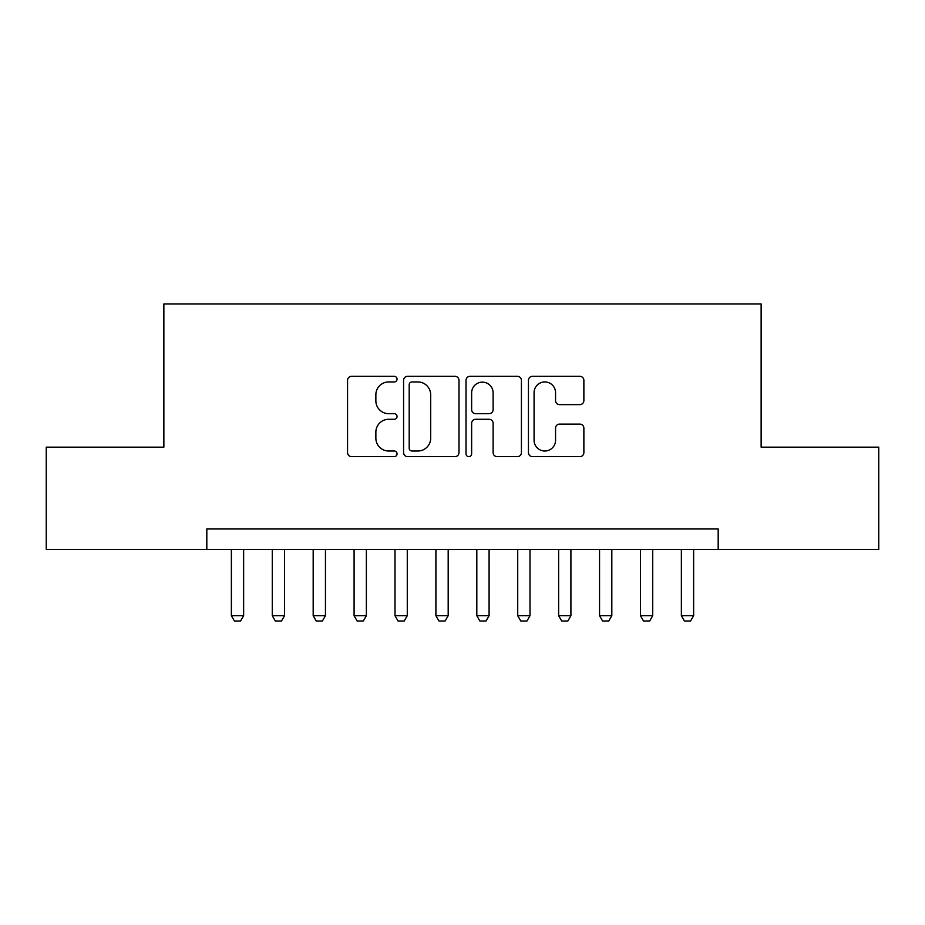 <?xml version="1.0" encoding="UTF-8"?>
<svg xmlns="http://www.w3.org/2000/svg" width="925" height="925" viewBox="0 0 925 925"><rect width="100%" height="100%" fill="white"/><g stroke="black" fill="none" stroke-linecap="round" stroke-linejoin="round"><path stroke-width="1.39" d="M397.045 379.134A2.81 2.81 0 0 0 394.235 376.325L351.569 376.325A4.012 4.012 0 0 0 347.557 380.337L347.557 452.614A4.012 4.012 0 0 0 351.569 456.638L394.235 456.638A2.81 2.81 0 0 0 397.045 453.817A2.81 2.81 0 0 0 394.235 451.007L388.72 451.007A12.846 12.846 0 0 1 375.862 438.161L375.862 432.137A12.846 12.846 0 0 1 388.72 419.291L394.235 419.291A2.81 2.81 0 0 0 397.045 416.481A2.81 2.81 0 0 0 394.235 413.672L388.72 413.672A12.846 12.846 0 0 1 375.862 400.814L375.862 394.79A12.846 12.846 0 0 1 388.72 381.944L394.235 381.944A2.81 2.81 0 0 0 397.045 379.134M579.848 404.63A4.012 4.012 0 0 0 583.872 400.618L583.872 380.337A4.012 4.012 0 0 0 579.848 376.325L532.465 376.325A4.012 4.012 0 0 0 528.452 380.337L528.452 452.614A4.012 4.012 0 0 0 532.465 456.638L579.848 456.638A4.012 4.012 0 0 0 583.872 452.614L583.872 428.125A4.012 4.012 0 0 0 579.848 424.113L559.579 424.113A4.012 4.012 0 0 0 555.555 428.125L555.555 440.265A10.742 10.742 0 0 1 544.813 451.007A10.742 10.742 0 0 1 534.072 440.265L534.072 392.686A10.742 10.742 0 0 1 544.813 381.944A10.742 10.742 0 0 1 555.555 392.686L555.555 400.618A4.012 4.012 0 0 0 559.579 404.63L579.848 404.63M206.818 549.427L46.25 549.427L46.25 447.157L163.864 447.157L163.864 303.978L761.136 303.978L761.136 447.157L878.75 447.157L878.75 549.427L718.182 549.427L718.182 528.973L206.818 528.973L206.818 549.427L718.182 549.427M458.985 380.337A4.012 4.012 0 0 0 454.973 376.325L407.59 376.325A4.012 4.012 0 0 0 403.578 380.337L403.578 452.614A4.012 4.012 0 0 0 407.59 456.638L454.973 456.638A4.012 4.012 0 0 0 458.985 452.614L458.985 380.337M470.027 376.325L517.41 376.325A4.012 4.012 0 0 1 521.423 380.337L521.423 452.614A4.012 4.012 0 0 1 517.41 456.638L497.13 456.638A4.012 4.012 0 0 1 493.118 452.614L493.118 423.303A4.012 4.012 0 0 0 489.105 419.291L475.647 419.291A4.012 4.012 0 0 0 471.634 423.303L471.634 453.817A2.81 2.81 0 0 1 468.825 456.638A2.81 2.81 0 0 1 466.015 453.817L466.015 380.337A4.012 4.012 0 0 1 470.027 376.325M412.007 381.944A2.81 2.81 0 0 0 409.197 384.754L409.197 448.197A2.81 2.81 0 0 0 412.007 451.007L417.822 451.007A12.846 12.846 0 0 0 430.68 438.161L430.68 394.79A12.846 12.846 0 0 0 417.822 381.944L412.007 381.944M493.118 392.882A10.742 10.742 0 0 0 482.376 382.141A10.742 10.742 0 0 0 471.634 392.882L471.634 409.648A4.012 4.012 0 0 0 475.647 413.672L489.105 413.672A4.012 4.012 0 0 0 493.118 409.648L493.118 392.882M231.366 549.427L231.366 615.703L243.633 615.703L243.633 549.427M243.633 615.703L240.569 621.022L234.43 621.022L231.366 615.703M272.274 549.427L272.274 615.703L284.542 615.703L284.542 549.427M284.542 615.703L281.478 621.022L275.338 621.022L272.274 615.703M313.182 549.427L313.182 615.703L325.45 615.703L325.45 549.427M325.45 615.703L322.386 621.022L316.246 621.022L313.182 615.703M354.09 549.427L354.09 615.703L366.369 615.703L366.369 549.427M366.369 615.703L363.294 621.022L357.154 621.022L354.09 615.703M394.998 549.427L394.998 615.703L407.278 615.703L407.278 549.427M407.278 615.703L404.202 621.022L398.074 621.022L394.998 615.703M435.906 549.427L435.906 615.703L448.186 615.703L448.186 549.427M448.186 615.703L445.11 621.022L438.982 621.022L435.906 615.703M476.814 549.427L476.814 615.703L489.094 615.703L489.094 549.427M489.094 615.703L486.018 621.022L479.89 621.022L476.814 615.703M517.722 549.427L517.722 615.703L530.002 615.703L530.002 549.427M530.002 615.703L526.926 621.022L520.798 621.022L517.722 615.703M558.631 549.427L558.631 615.703L570.91 615.703L570.91 549.427M570.91 615.703L567.846 621.022L561.706 621.022L558.631 615.703M599.55 549.427L599.55 615.703L611.818 615.703L611.818 549.427M611.818 615.703L608.754 621.022L602.614 621.022L599.55 615.703M640.458 549.427L640.458 615.703L652.726 615.703L652.726 549.427M652.726 615.703L649.662 621.022L643.522 621.022L640.458 615.703M681.367 549.427L681.367 615.703L693.634 615.703L693.634 549.427M693.634 615.703L690.57 621.022L684.431 621.022L681.367 615.703"/></g></svg>
